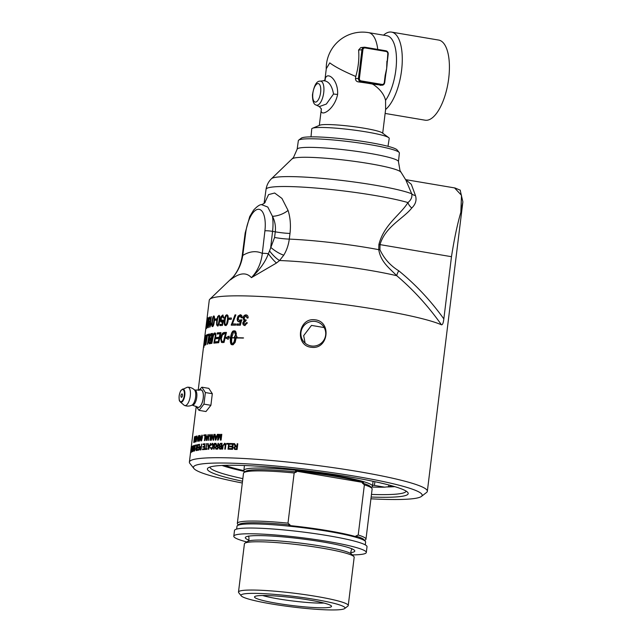 <?xml version="1.0" encoding="UTF-8"?>
<svg xmlns="http://www.w3.org/2000/svg" width="642" height="642" viewBox="0 0 642 642"><rect width="100%" height="100%" fill="white"/><g stroke="black" fill="none" stroke-linecap="round" stroke-linejoin="round"><path stroke-width="0.96" d="M215.158 336.761L215.359 335.108L214.629 334.073C214.019 333.96 213.457 335.204 212.959 337.788L211.852 343.374A119.869 12.222 -173 0 0 211.362 343.438L212.534 337.491C213.048 334.634 213.778 333.126 214.741 332.965L215.576 333.342L215.897 335.718L214.396 343.061A119.869 12.222 -173 0 0 214.38 343.061A119.869 12.222 -173 0 0 213.842 343.125L215.158 336.761M421.417 496.435L426.561 492.462A119.869 12.222 -173 0 0 427.339 491.291A119.869 12.222 -173 0 0 334.49 467.841A119.869 12.222 -173 0 0 200.224 458.412A119.869 12.222 -173 0 0 189.39 462.071A119.869 12.222 -173 0 0 189.863 463.396L193.892 468.499A115.223 11.749 7 0 1 309.235 469.607A115.223 11.749 7 0 1 421.417 496.435A115.223 11.749 7 0 1 411.755 498.834A115.223 11.749 7 0 1 370.932 498.81M455.13 264.961L458.725 235.646M206.917 319.331L209.26 300.223A119.869 12.222 7 0 1 209.798 299.268A119.869 12.222 7 0 1 220.094 296.556A119.869 12.222 7 0 1 335.252 303.385A119.869 12.222 7 0 1 441.471 324.804C442.563 324.972 443.349 323.006 443.839 318.897L451.478 256.696C454.199 239.169 457.321 224.363 460.844 212.285L462.874 201.885L460.162 190.096M219.187 315.391L219.749 316.313L219.708 320.51C219.259 324.058 218.529 325.879 217.518 325.959L216.619 324.852L216.731 320.783L217.63 316.65L219.018 315.334M314.861 319.788C331.914 321.273 328.431 349.762 311.482 347.298C294.566 345.982 298.081 317.493 314.861 319.788M222.116 322.236C221.161 322.164 220.776 321.072 220.968 318.962L221.659 316.482L223.143 315.134L222.638 315.045L224.002 317.862L223.288 318.007L222.517 316.089L221.121 318.713L221.923 321.008L223.007 319.933L223.609 320.061L222.429 325.438A119.869 12.222 -173 0 0 219.861 325.598L220.013 324.379A119.869 12.222 7 0 1 222.052 324.25L222.686 321.433L221.61 322.148C220.655 322.075 220.27 320.984 220.455 318.873L221.153 316.394L222.902 315.062M223.785 318.095L223.143 316.193L222.517 316.089M222.116 321.04L223.504 320.029M225.583 325.478C224.355 325.598 223.954 323.849 224.395 320.23C224.812 316.699 225.647 314.901 226.891 314.853L228.103 315.88L228.175 320.101C227.725 323.656 226.867 325.446 225.583 325.478L225.342 325.462M226.064 325.574C224.836 325.687 224.443 323.937 224.877 320.326C225.302 316.787 226.136 314.989 227.372 314.941L227.148 314.869M232.404 323.945A119.869 12.222 7 0 1 235.718 323.945L235.566 325.173A119.869 12.222 -173 0 0 231.216 325.189L235.004 314.893A119.869 12.222 7 0 1 235.863 314.893L232.404 323.945L232.845 324.041A119.292 12.166 7 0 1 235.702 324.033M245.116 325.598C243.727 325.39 243.093 324.475 243.214 322.838L244.514 320.751L243.414 318.159C243.767 316.169 244.754 315.102 246.384 314.965L245.998 314.877C247.435 315.029 248.141 316.033 248.133 317.886L247.138 318.023L245.862 315.928L244.008 318.063L245.268 320.125L245.958 320.005L245.717 321.12L243.775 322.798L244.835 324.459L246.48 322.613L247.419 322.878L244.722 325.502C243.334 325.301 242.7 324.379 242.812 322.749L244.12 320.663L243.021 318.063C243.366 316.073 244.361 315.013 245.998 314.877L246.448 314.933M246.287 316.024L245.862 315.928M245.204 320.125L246.335 320.093M244.803 324.459L246.857 322.709M244.722 325.502L244.321 325.454M203.875 434.971A119.869 12.222 7 0 1 205.472 434.827L204.774 440.556A119.869 12.222 -173 0 0 204.421 440.589L205.047 435.533A119.869 12.222 -173 0 0 203.787 435.645L203.875 434.971L204.389 435.059A119.292 12.166 7 0 1 205.456 434.963M207.936 434.658A119.869 12.222 7 0 1 208.345 434.634L206.547 440.436A119.869 12.222 -173 0 0 206.146 440.46L205.737 434.811A119.869 12.222 7 0 1 206.146 434.778L206.243 436.488A119.869 12.222 7 0 1 207.414 436.416L208.313 434.722M213.882 434.409A119.869 12.222 7 0 1 214.3 434.401L213.593 440.131A119.869 12.222 -173 0 0 213.144 440.147L211.988 435.693L211.435 440.195A119.869 12.222 -173 0 0 211.033 440.211L211.74 434.482A119.869 12.222 7 0 1 212.173 434.465L213.329 438.911L213.882 434.409L214.292 434.49M217.397 434.345A119.869 12.222 7 0 1 217.903 434.345L215.84 440.091A119.869 12.222 -173 0 0 215.343 440.099L214.653 434.393A119.869 12.222 7 0 1 215.158 434.385L215.343 436.111A119.869 12.222 7 0 1 216.803 436.087L217.397 434.345L217.855 434.441A119.292 12.166 7 0 1 217.863 434.441M206.371 443.71A119.869 12.222 7 0 1 206.748 443.686L206.122 448.734A119.869 12.222 7 0 1 207.077 448.686L206.997 449.36A119.869 12.222 -173 0 0 204.742 449.496L204.83 448.822A119.869 12.222 7 0 1 205.745 448.758L206.732 443.774M210.199 443.518A119.869 12.222 7 0 1 210.64 443.502L208.738 449.28A119.869 12.222 -173 0 0 208.305 449.296L207.783 443.622A119.869 12.222 7 0 1 208.233 443.598L208.369 445.315A119.869 12.222 7 0 1 209.645 445.259L210.608 443.59M214.372 443.397A119.869 12.222 7 0 1 214.829 443.389L214.123 449.119A119.869 12.222 -173 0 0 213.666 449.127L214.372 443.397L214.813 443.486M216.185 449.095L215.11 447.546L216.298 445.973L215.343 443.381A119.869 12.222 7 0 1 215.921 443.373L217.14 445.901A119.869 12.222 7 0 1 217.694 445.901L218.007 443.357A119.869 12.222 7 0 1 218.497 443.349L217.79 449.079A119.869 12.222 -173 0 0 216.185 449.095L215.776 449.063M216.876 445.877L217.59 445.997A119.292 12.166 7 0 1 218.144 445.989L218.457 443.445A119.292 12.166 7 0 1 218.481 443.445M222.613 449.103L223.007 445.877L224.852 443.381L224.443 443.285C225.551 443.277 225.984 444.12 225.727 445.829L225.318 449.143A119.869 12.222 -173 0 0 224.78 449.135L225.19 445.829L224.403 443.975L223.103 445.797L222.702 449.103A119.869 12.222 -173 0 0 222.18 449.095L222.581 445.789L224.812 443.333M225.206 449.143L225.599 445.917L225.021 444.087L224.403 443.975M230.029 443.502A119.869 12.222 7 0 1 233.271 443.598L232.565 449.336A119.869 12.222 -173 0 0 229.427 449.239L229.507 448.557A119.869 12.222 7 0 1 232.067 448.638L232.276 446.88A119.869 12.222 -173 0 0 229.884 446.808L229.964 446.134A119.869 12.222 7 0 1 232.364 446.206L232.605 444.256A119.869 12.222 -173 0 0 229.948 444.176L230.422 443.59A119.292 12.166 7 0 1 233.255 443.678M235.084 449.424L233.688 447.803L235.132 446.286L233.84 443.622A119.869 12.222 7 0 1 234.571 443.646L236.184 446.27A119.869 12.222 7 0 1 236.882 446.294L237.195 443.75A119.869 12.222 7 0 1 237.797 443.774L237.099 449.504A119.869 12.222 -173 0 0 235.084 449.424L234.499 449.352M235.895 446.238L236.545 446.359A119.292 12.166 7 0 1 237.235 446.383L237.548 443.839A119.292 12.166 7 0 1 237.789 443.847M230.334 339.016L230.43 337.941A119.869 12.222 -173 0 0 228.287 337.965L227.87 339.177L225.462 337.909L228.889 336.207L228.367 337.732A119.869 12.222 7 0 1 230.454 337.708L231.714 332.877L233.536 330.879A119.869 12.222 7 0 1 234.803 330.879L235.799 331.697L236.376 333.944A119.869 12.222 -173 0 0 235.068 333.936L234.507 331.689L234.121 331.16L233.744 331.537L231.69 337.7A119.869 12.222 7 0 1 234.908 337.708L234.884 337.941A119.869 12.222 -173 0 0 231.658 337.933L231.618 342.034L232.484 344.473L234.202 341.448L235.084 336.922A119.869 12.222 -173 0 0 234.434 336.914L235.758 334.434L237.067 336.938A119.869 12.222 -173 0 0 236.4 336.93L235.157 342.403L233.102 344.762A119.869 12.222 -173 0 0 231.826 344.754L230.494 342.764L230.334 339.016L230.775 339.104L230.735 340.148L230.285 340.059M226.024 338.005L225.462 337.909M243.19 337.861L243.157 338.093A119.869 12.222 -173 0 0 236.4 337.957L236.433 337.724A119.869 12.222 7 0 1 243.19 337.861M226.674 443.421A119.869 12.222 7 0 1 229.282 443.486L228.576 449.215A119.869 12.222 -173 0 0 228.022 449.199L228.64 444.144A119.869 12.222 -173 0 0 226.594 444.103L227.083 443.518A119.292 12.166 7 0 1 229.274 443.566M219.901 449.079L218.834 447.61L219.508 446.399L218.97 445.01L220.583 443.349A119.869 12.222 7 0 1 222.044 443.357L221.338 449.087A119.869 12.222 -173 0 0 219.901 449.079L219.572 449.055M211.419 444.441L212.63 443.445L212.157 443.349C213.176 443.462 213.577 444.449 213.353 446.318L211.427 449.28L210.351 447.651L210.793 447.458L211.515 448.63L212.895 446.334L212.117 443.999L210.592 445.315L212.43 443.373M211.724 448.67L212.823 448.172M213.393 445.179L212.117 443.999M203.121 443.951A119.869 12.222 7 0 1 205.071 443.791L204.365 449.528A119.869 12.222 -173 0 0 202.471 449.681L202.559 449.007A119.869 12.222 7 0 1 204.092 448.878L204.308 447.121A119.869 12.222 -173 0 0 202.864 447.241L202.952 446.567A119.869 12.222 7 0 1 204.389 446.447L204.629 444.497A119.869 12.222 -173 0 0 203.032 444.633L203.121 443.951L203.634 444.047A119.292 12.166 7 0 1 205.055 443.927M221.321 434.329A119.869 12.222 7 0 1 221.803 434.329L221.097 440.067A119.869 12.222 -173 0 0 220.35 440.059L219.885 435.156L218.208 440.067A119.869 12.222 -173 0 0 217.566 440.067L218.272 434.337A119.869 12.222 7 0 1 218.729 434.337L218.144 439.136L219.797 434.329A119.869 12.222 7 0 1 220.238 434.329L220.72 439.208L221.321 434.329L221.755 434.425A119.292 12.166 7 0 1 221.795 434.425M209.3 435.332L210.303 434.554L209.838 434.465L210.737 436.929L210.335 440.235A119.869 12.222 -173 0 0 209.926 440.252L210.327 436.945L209.79 435.148L208.754 437.017L208.353 440.324A119.869 12.222 -173 0 0 207.96 440.348L208.369 437.033L210.078 434.474M210.809 435.613L209.79 435.148M239.466 321.931C238.118 321.778 237.516 320.647 237.668 318.536L238.527 316.081L240.14 314.749C241.52 314.861 242.186 315.848 242.154 317.694L241.183 317.79L240.02 315.8L238.182 318.328L239.426 320.711L240.878 319.716L241.713 319.893L240.341 325.229A119.869 12.222 -173 0 0 236.746 325.181L236.898 323.961A119.869 12.222 7 0 1 239.763 323.993L240.509 321.209L239.049 321.835C237.692 321.69 237.091 320.559 237.243 318.44L238.102 315.992L240.573 314.797M241.593 317.878L240.646 315.912L240.02 315.8M239.378 320.711L242.122 319.981M229.042 318.079A119.869 12.222 7 0 1 231.409 318.039L231.248 319.331A119.869 12.222 -173 0 0 228.881 319.371L229.042 318.079L229.507 318.175A119.292 12.166 7 0 1 231.393 318.135M224.403 332.46A119.869 12.222 7 0 1 226.449 332.395L224.026 342.467A119.869 12.222 -173 0 0 222.349 342.523L221.482 342.403L220.615 338.527C221.209 335.18 222.156 333.222 223.48 332.652L224.885 332.556A119.292 12.166 7 0 1 226.425 332.508M222.349 342.523L221.482 342.403L221.972 342.491L221.113 338.623C221.699 335.268 222.654 333.31 223.97 332.749L224.885 332.556M217.293 332.877A119.869 12.222 7 0 1 220.968 332.62L218.689 342.708A119.869 12.222 -173 0 0 215.311 342.972L215.56 341.825A119.869 12.222 7 0 1 218.296 341.608L218.994 338.454A119.869 12.222 -173 0 0 216.282 338.663L216.523 337.515A119.869 12.222 7 0 1 219.251 337.315L220.037 333.8A119.869 12.222 -173 0 0 217.052 334.025L217.293 332.877L217.815 332.965A119.292 12.166 7 0 1 220.936 332.741M204.132 342.804A119.869 12.222 7 0 1 204.172 342.74L203.771 345.958A119.869 12.222 -173 0 0 203.739 346.022L204.036 343.021A119.869 12.222 7 0 1 204.068 342.94L203.963 344.144A119.869 12.222 7 0 1 203.971 344.128L204.164 342.812M204.02 343.43L203.995 344.144M203.803 344.738L204.196 342.058L203.803 344.738M204.076 344.208L203.514 347.539L204.076 344.208M207.27 334.642A119.869 12.222 7 0 1 207.551 334.546L205.889 344.738A119.869 12.222 -173 0 0 205.633 344.842L207.535 334.683M211.387 339.369L210.953 339.305A119.869 12.222 -173 0 0 210.255 339.425L209.156 341.432L209.621 342.619A119.869 12.222 7 0 1 210.343 342.491L210.953 339.305M210.769 342.555L210.343 342.491M210.175 342.708L209.38 342.635L210.175 342.708A119.292 12.166 7 0 1 210.761 342.595M212.285 334.715L211.844 334.642A119.869 12.222 -173 0 0 211.049 334.779L209.798 337.002L210.303 338.302A119.869 12.222 7 0 1 211.178 338.149L211.844 334.642M211.603 338.214L211.178 338.149M210.849 338.39L210.078 338.318L210.849 338.39A119.292 12.166 7 0 1 211.603 338.254M210.432 335.1L211.411 333.792A119.292 12.166 7 0 1 212.502 333.599M209.886 339.578L209.894 338.222M210.175 339.137L209.621 339.048L209.396 337.098L210.865 333.704A119.869 12.222 7 0 1 212.542 333.423L210.576 343.566A119.869 12.222 -173 0 0 209.525 343.751L209.268 342.587M209.252 343.783L208.778 341.584L209.621 339.048M217.566 334.113L217.815 332.965M216.795 338.751L217.044 337.604A119.292 12.166 7 0 1 219.757 337.403L220.543 333.896L220.037 333.8M215.832 343.061L216.073 341.913A119.292 12.166 7 0 1 218.802 341.696L219.5 338.551L218.994 338.454M219.757 337.403L219.251 337.315M217.044 337.604L216.523 337.515M218.802 341.696L218.296 341.608M216.073 341.913L215.56 341.825M221.779 341.255L223.055 341.472A119.292 12.166 7 0 1 224.026 341.432L225.888 333.655L225.406 333.559A119.869 12.222 -173 0 0 224.515 333.591L222.349 335.044L221.313 338.551L221.779 341.255L222.573 341.383A119.869 12.222 7 0 1 223.544 341.343L225.406 333.559M224.026 341.432L223.544 341.343M222.83 342.611L221.972 342.491M223.97 332.749L223.48 332.652M206.178 328.046L206.435 324.772L206.018 328.038L206.596 328.118M207.125 323.801L206.547 323.728L207.077 319.499L206.708 323.737M207.671 319.564L207.077 319.499M206.612 324.443L205.881 329.097M205.905 329.073L206.403 324.419M207.157 326.417L207.912 318.761L207.125 323.207L206.868 327.284L207.342 326.441M206.732 328.343L208.04 317.71L207.904 322.733L206.684 328.359M208.827 321.883L208.241 326.626L208.995 323.961L208.827 321.883L209.444 321.955M209.42 321.955L208.923 321.899M209.509 318.087L209.79 317.373M208.417 327.38L208.353 326.65M208.939 322.38L209.597 320.815M208.554 322.324L209.035 320.735L209.292 323.905L208.144 327.669C207.687 327.95 207.663 326.369 208.08 322.918C208.538 319.122 209.011 317.164 209.485 317.028L209.565 317.02M209.637 317.052L209.806 319.395L209.348 318.079L208.377 322.3M209.958 318.151L209.348 318.079M215.383 320.238L215.519 319.106A119.292 12.166 7 0 1 216.49 318.986M214.982 319.026A119.869 12.222 7 0 1 216.506 318.833L216.354 320.117A119.869 12.222 -173 0 0 214.829 320.31L214.982 319.026L215.519 319.106M218.015 324.964L218.89 324.194L219.612 320.647C219.949 317.517 219.813 316.121 219.219 316.466L218.858 316.41M218.368 324.106L219.099 320.559C219.436 317.429 219.299 316.033 218.697 316.378C218.184 316.145 217.71 317.589 217.285 320.727C216.94 323.857 217.06 325.253 217.654 324.908L218.89 324.194M218.697 316.378L219.219 316.466M218.039 326.048C217.076 326.216 216.819 324.491 217.261 320.872L217.421 319.708M217.935 317.349L219.259 315.431M229.363 319.355L229.507 318.175M237.187 325.189L237.323 324.058A119.292 12.166 7 0 1 240.18 324.09L240.919 321.297L240.509 321.209M240.18 324.09L239.763 323.993M237.323 324.058L236.898 323.961M241.288 319.812L240.878 319.716M195.617 437.202L196.043 436.399M194.991 442.001L195.04 441.6A119.292 12.166 7 0 1 195.12 441.576M195.409 439.81L194.959 440.227L194.791 438.502L195.537 436.311M195.593 436.327L195.722 437.78L195.409 436.889L194.959 438.382L195.08 439.593L195.545 439L195.048 441.985A119.869 12.222 -173 0 0 194.39 442.194L194.478 441.519A119.869 12.222 7 0 1 194.999 441.351L195.256 439.794M195.04 441.6L194.478 441.519M197.535 438.245L197.6 437.74A119.292 12.166 7 0 1 197.664 437.724M197.046 437.659A119.869 12.222 7 0 1 197.696 437.523L197.608 438.229A119.869 12.222 -173 0 0 196.958 438.366L197.046 437.659L197.6 437.74M198.37 440.364L198.635 436.127L197.985 438.542L198.065 440.821L198.603 440.404M199.213 436.215L198.635 436.127M197.985 441.399C197.592 441.519 197.511 440.581 197.752 438.59L198.707 435.557L199.068 436.07L197.921 441.407M198.843 435.573L199.068 436.07M200.497 437.346A119.869 12.222 -173 0 0 199.839 437.443L199.526 440.027L200.729 437.379M199.879 437.435L199.943 436.961A119.292 12.166 7 0 1 200.208 436.913L200.216 436.841M200.079 435.501L199.839 435.461A119.869 12.222 7 0 1 200.087 435.42L199.919 436.793L200.456 436.881A119.292 12.166 7 0 1 200.818 436.825M200.208 436.913L199.67 436.833L199.839 435.461M199.943 436.961L199.397 436.873A119.869 12.222 7 0 1 199.67 436.833M199.831 437.515L199.59 437.475A119.869 12.222 -173 0 0 199.317 437.523L199.397 436.873M199.919 436.793A119.869 12.222 7 0 1 200.834 436.664L199.341 441.158A119.869 12.222 -173 0 0 199.132 441.19L199.59 437.475M201.644 439.898L201.861 435.653L201.123 438.061L201.283 440.348L201.925 439.947M202.407 435.741L201.941 435.669L202.254 435.252M202.431 435.749L201.861 435.653M201.428 440.837L201.291 440.356M201.211 440.934C200.721 441.03 200.601 440.083 200.842 438.093L201.925 435.083L202.382 435.613L202.326 437.916L201.123 440.926M202.102 435.107L202.382 435.613M220.72 439.208L221.161 439.305L221.755 434.425M219.981 435.172L220.238 434.425A119.292 12.166 7 0 1 220.246 434.425L219.797 434.329M218.031 440.067L218.505 439.208M220.784 440.155L220.326 435.252L219.885 435.156M218.721 434.433L218.272 434.337M191.204 447.474A119.869 12.222 7 0 1 191.236 447.402L190.53 453.132A119.869 12.222 -173 0 0 190.505 453.204L191.228 447.482M191.637 449.873L191.557 449.857A119.869 12.222 -173 0 0 191.42 449.97L191.22 451.695A119.869 12.222 7 0 1 191.348 451.591L191.557 449.857M191.18 450.941L191.412 451.719M191.966 447.225L191.886 447.209A119.869 12.222 -173 0 0 191.725 447.338L191.493 449.304A119.869 12.222 7 0 1 191.645 449.183L191.886 447.209M191.645 449.849L191.806 446.663A119.869 12.222 7 0 1 192.062 446.471L191.356 452.201A119.869 12.222 -173 0 0 191.107 452.393L191.067 452.409M191.107 452.393L191.324 449.809M193.627 446.326L193.667 445.973A119.292 12.166 7 0 1 193.916 445.869M193.362 448.935L193.411 448.573A119.292 12.166 7 0 1 193.595 448.493M193.025 451.374L193.073 451.021A119.292 12.166 7 0 1 193.298 450.925M193.098 445.893A119.869 12.222 7 0 1 193.956 445.564L193.25 451.294A119.869 12.222 -173 0 0 192.423 451.615L192.504 450.941A119.869 12.222 7 0 1 193.17 450.676L193.386 448.927A119.869 12.222 -173 0 0 192.76 449.167L192.841 448.493A119.869 12.222 7 0 1 193.467 448.244L193.707 446.294A119.869 12.222 -173 0 0 193.017 446.575L193.098 445.893L193.667 445.973M193.411 448.573L192.841 448.493M193.073 451.021L192.504 450.941M195.264 445.901L195.072 445.877A119.869 12.222 -173 0 0 194.767 445.965L194.012 448.333L194.229 450.339A119.869 12.222 7 0 1 194.534 450.251L195.072 445.877M194.004 450.291L194.711 450.411M194.935 445.917L195.328 445.396M194.462 451.085L194.277 450.379M194.823 445.291A119.869 12.222 7 0 1 195.353 445.147L194.654 450.877A119.869 12.222 -173 0 0 194.149 451.013L193.836 448.381L194.823 445.291L195.328 445.363M194.317 450.74L193.756 450.652M197.335 447.923L197.094 447.891A119.869 12.222 -173 0 0 196.58 447.988L196.291 449.898A119.869 12.222 7 0 1 196.861 449.785L197.094 447.891M196.685 449.954L196.837 449.978A119.292 12.166 7 0 1 197.086 449.93M197.311 447.37L196.821 447.297M196.653 447.972L196.917 447.257M196.765 450.612L196.348 449.175M197.728 444.721L197.487 444.689A119.869 12.222 7 0 1 197.736 444.641L197.03 450.371A119.869 12.222 -173 0 0 196.219 450.523L196.043 450.532M197.415 447.273L197.487 444.689M196.46 444.994L196.171 444.954A119.869 12.222 7 0 1 196.452 444.89L196.893 447.289A119.869 12.222 7 0 1 197.174 447.233M196.709 447.225L196.171 444.954M197.022 447.514L196.372 447.169M196.219 450.523L195.794 449.087L196.468 447.426M203.57 444.585L203.634 444.047M203.402 447.193L203.466 446.655A119.292 12.166 7 0 1 204.734 446.551M203.008 449.633L203.073 449.095A119.292 12.166 7 0 1 204.437 448.975M203.466 446.655L202.952 446.567M203.073 449.095L202.559 449.007M211.9 449.376L210.351 447.651M211.009 445.396L210.592 445.315M219.997 448.405L220.583 448.501A119.292 12.166 7 0 1 221.338 448.501L221.554 446.776L221.121 446.68A119.869 12.222 -173 0 0 220.294 446.68L219.331 447.522L220.15 448.405A119.869 12.222 7 0 1 220.912 448.413L221.121 446.68M221.338 448.501L220.912 448.413M220.166 448.461L220.583 448.501M220.222 445.997L220.76 446.094A119.292 12.166 7 0 1 221.634 446.094L221.875 444.128L221.45 444.031A119.869 12.222 -173 0 0 220.495 444.031L219.484 445.01L220.326 445.997A119.869 12.222 7 0 1 221.209 446.005L221.45 444.031M221.634 446.094L221.209 446.005M220.334 449.175L219.275 447.707L219.949 446.487L219.412 445.099L221.017 443.445A119.292 12.166 7 0 1 222.036 443.445M219.949 446.487L219.508 446.399M227.011 444.112L227.083 443.518M228.424 449.207L228.64 444.144M236.818 338.045L243.575 337.949M236.85 337.812L236.433 337.724M236.184 334.522L234.86 337.01M234.956 338.101L235.389 338.19L235.084 336.922M235.389 338.19L235.197 339.361L234.763 339.265M235.197 339.361L234.94 340.485L234.515 340.396M234.94 340.485L234.635 341.544L234.202 341.448M234.635 341.544L233.848 342.395M234.282 342.491L233.463 343.213M233.897 343.301L233.054 343.871M233.487 343.968L232.645 344.361M233.078 344.449L232.484 344.473M235.341 337.804L231.69 337.7M235.237 330.975L233.166 330.959M233.969 330.967L233.536 330.879M233.608 331.055L232.797 331.216M233.239 331.304L232.428 331.617M232.869 331.713L232.059 332.179M232.5 332.267L231.714 332.877M232.155 332.965L231.385 333.688M231.834 333.776L231.088 334.602M231.537 334.691L231.28 335.686L230.831 335.589M231.28 335.686L231.072 336.729L230.622 336.633M231.072 336.729L230.903 337.796L230.454 337.708M234.651 331.336L235.181 332.395L234.747 332.299M234.94 331.786L234.507 331.689M235.181 332.395L235.365 333.15L234.94 333.054M235.365 333.15L235.494 334.033M230.735 340.148L231.618 344.513L231.176 344.425M231.345 344.104L230.903 344.016M230.775 339.104L230.879 338.029L230.43 337.941M230.743 341.135L230.301 341.046M230.815 342.05L230.374 341.953M230.943 342.86L230.494 342.764M231.12 343.55L230.679 343.462M230.903 337.796L228.367 337.732M229.346 336.304L225.936 337.997L228.327 339.273M235.044 448.782L235.494 448.878A119.292 12.166 7 0 1 236.922 448.935L236.802 446.952A119.869 12.222 -173 0 0 235.51 446.896L234.29 447.819L235.132 448.79A119.869 12.222 7 0 1 236.569 448.846L236.802 446.952M235.445 449.512L234.049 447.891L235.494 446.375L234.21 443.71A119.292 12.166 7 0 1 234.603 443.726M230.35 444.192L230.422 443.59M230.277 446.824L230.35 446.222A119.292 12.166 7 0 1 232.741 446.294L232.605 444.256M229.82 449.248L229.9 448.654A119.292 12.166 7 0 1 232.436 448.726L232.276 446.88M216.338 448.477L216.691 448.549A119.292 12.166 7 0 1 217.831 448.541L218.063 446.647L217.614 446.559A119.869 12.222 -173 0 0 216.587 446.559L215.592 447.538L216.242 448.461A119.869 12.222 7 0 1 217.381 448.453L217.614 446.559M217.831 448.541L217.381 448.453M216.635 449.183L215.568 447.634L216.755 446.062L215.8 443.47A119.292 12.166 7 0 1 215.945 443.47M218.457 443.445L218.007 443.357M218.144 445.989L217.694 445.901M215.8 443.47L215.343 443.381M216.506 445.781L216.049 445.692M216.755 446.062L216.298 445.973M209.83 445.957L209.452 445.885A119.869 12.222 -173 0 0 208.417 445.925L208.602 448.686L209.452 445.885M208.369 445.315L208.859 445.412A119.292 12.166 7 0 1 210.022 445.355L209.645 445.259M208.77 449.175L208.73 448.71M208.473 445.925L208.425 445.331M208.241 443.71L207.783 443.622M205.263 449.464L205.336 448.91A119.292 12.166 7 0 1 206.251 448.854L206.259 448.766M206.122 448.734L206.628 448.83A119.292 12.166 7 0 1 207.061 448.806M206.251 448.854L205.745 448.758M205.336 448.91L204.83 448.822M201.347 447.185L201.042 447.129A119.869 12.222 -173 0 0 200.448 447.201L199.782 448.309L200.2 449.248A119.869 12.222 7 0 1 200.794 449.183L201.042 447.129M199.927 449.231L200.729 449.336A119.292 12.166 7 0 1 201.082 449.296M200.336 447.225L201.058 446.615A119.292 12.166 7 0 1 201.419 446.567M200.336 449.994L200.015 448.461M201.411 444.128A119.869 12.222 7 0 1 201.724 444.095L201.018 449.825A119.869 12.222 -173 0 0 200.143 449.922L199.485 448.373L200.529 446.527A119.869 12.222 7 0 1 201.123 446.455L201.716 444.176M198.571 445.171L198.635 444.665A119.292 12.166 7 0 1 199.59 444.513M198.37 447.771L198.426 447.273A119.292 12.166 7 0 1 199.269 447.145M197.993 450.219L198.057 449.713A119.292 12.166 7 0 1 198.972 449.569M198.089 444.585A119.869 12.222 7 0 1 199.614 444.352L198.908 450.082A119.869 12.222 -173 0 0 197.431 450.307L197.511 449.625A119.869 12.222 7 0 1 198.715 449.44L198.924 447.691A119.869 12.222 -173 0 0 197.8 447.867L197.888 447.185A119.869 12.222 7 0 1 199.012 447.017L199.253 445.067A119.869 12.222 -173 0 0 198.009 445.259L198.089 444.585L198.635 444.665M198.426 447.273L197.888 447.185M198.057 449.713L197.511 449.625M192.664 446.086L192.207 451.711A119.869 12.222 -173 0 0 192.078 451.775L192.48 446.752L191.621 452.024A119.869 12.222 -173 0 0 191.517 452.088L192.616 446.062M193.082 446.824L192.48 446.752M191.284 447.297A119.869 12.222 7 0 1 191.509 446.952L190.81 452.69A119.869 12.222 -173 0 0 190.754 452.754L191.372 447.707A119.869 12.222 -173 0 0 191.196 447.98L191.468 447.322M191.155 447.683A119.869 12.222 7 0 1 191.172 447.61L190.465 453.34A119.869 12.222 -173 0 0 190.449 453.421L191.155 447.683M190.61 452.185L196.195 406.611M190.762 450.861L190.682 451.519M217.02 436.793L216.587 436.704A119.869 12.222 -173 0 0 215.407 436.721L215.672 439.489L216.587 436.704M216.41 438.478L215.993 438.39M217.654 435.027L217.855 434.441M215.343 436.111L215.808 436.199A119.292 12.166 7 0 1 217.237 436.175L216.803 436.087M215.6 438.518L215.118 434.482A119.292 12.166 7 0 1 215.174 434.482M215.792 440.091L215.72 439.497M215.118 434.482L214.653 434.393M212.077 435.717L212.213 434.634M213.617 440.235L212.47 435.79L211.988 435.693M213.738 438.992L213.329 438.911M212.197 434.562L211.74 434.482M207.575 437.098L207.23 437.033A119.869 12.222 -173 0 0 206.283 437.098L206.427 439.842L207.23 437.033M206.243 436.488L206.756 436.576A119.292 12.166 7 0 1 207.759 436.512M206.403 437.09L206.363 436.512M206.154 434.883L205.737 434.811M204.325 435.597L204.389 435.059M196.669 436.881L197.15 436.087M196.035 441.72L196.091 441.279A119.292 12.166 7 0 1 196.283 441.231M196.58 439.513L196.067 439.914L195.834 438.181L196.669 435.998M196.733 436.022L196.909 437.475L196.524 436.576L196.035 438.061L196.195 439.28L196.725 438.695L196.203 441.68A119.869 12.222 -173 0 0 195.449 441.873L195.529 441.198A119.869 12.222 7 0 1 196.131 441.038L196.412 439.481M196.091 441.279L195.529 441.198M197.118 436.656L196.524 436.576M194.085 441.447L194.454 437.226L194.221 441.471M193.804 442.498L194.526 436.656L193.764 442.507M194.598 436.664L194.711 437.138M247.523 318.111L246.247 316.024M231.682 325.181L235.445 314.981A119.292 12.166 7 0 1 235.855 314.981M235.445 314.981L235.004 314.893M231.794 324.29L231.337 324.194M225.976 324.475L227.083 323.745L227.886 320.214C228.207 317.084 227.998 315.671 227.244 315.992L226.987 315.936M226.61 323.656L227.412 320.125C227.733 316.988 227.517 315.583 226.762 315.896C226.096 315.631 225.543 317.068 225.101 320.206C224.764 323.335 224.973 324.74 225.727 324.427L227.083 323.745M226.762 315.896L227.244 315.992M220.383 325.558L220.519 324.467A119.292 12.166 7 0 1 222.549 324.338L223.183 321.53L222.686 321.433M222.549 324.338L222.052 324.25M220.519 324.467L220.013 324.379M213.216 324.708L213.874 321.161C214.219 318.023 214.155 316.642 213.682 317.012C213.296 316.795 212.895 318.255 212.478 321.393C212.117 324.523 212.173 325.903 212.638 325.534L213.658 324.78M214.556 317.501L213.802 317.028M214.284 317.092L213.682 317.012M213.064 325.606L213.754 324.796M213.513 317.108L214.195 316.105M212.679 326.537L212.382 325.342M212.502 326.593C211.764 326.794 211.619 325.093 212.061 321.473C212.486 317.934 213.064 316.097 213.81 315.96L214.5 316.899L214.348 321.088C213.898 324.635 213.288 326.473 212.502 326.593L212.374 326.593M210.448 325.462L210.528 324.828M211.274 316.787L210.953 316.739A119.869 12.222 7 0 1 211.29 316.65L210.287 324.796L211.194 323.087L211.041 324.322L209.886 327.139A119.869 12.222 -173 0 0 209.669 327.195L210.953 316.739M210.728 324.86L210.287 324.796M206.933 319.243L206.804 320.302M205.753 328.824L205.625 329.876M198.201 390.288L205.665 329.515M205.761 328.72L205.841 328.046M206.74 320.775L207.382 320.358M213.73 334.972L215.263 333.054L214.741 332.965L215.576 333.342M214.364 343.213L215.856 335.846L215.311 334.161L214.629 334.073M215.648 336.994L215.126 336.906M208.257 335.67L208.449 334.514A119.292 12.166 7 0 1 209.509 334.209M207.888 334.434A119.869 12.222 7 0 1 209.549 333.976L207.743 344.152A119.869 12.222 -173 0 0 207.398 344.24L208.979 335.22A119.869 12.222 -173 0 0 207.695 335.589L207.888 334.434L208.449 334.514M206.58 334.931A119.869 12.222 7 0 1 206.812 334.827L205.215 345.027A119.869 12.222 -173 0 0 204.983 345.147L205.544 336.93L204.292 345.589A119.869 12.222 -173 0 0 204.156 345.709L205.617 335.493A119.869 12.222 7 0 1 205.785 335.373L205.231 343.759L206.796 334.963M305.119 343.117L303.666 335.63L311.49 325.406L324.162 327.556M311.009 136.866L311.739 128.906A39.034 3.98 7 0 1 312.437 128.272A39.034 3.98 7 0 1 350.965 129.7A39.034 3.98 7 0 1 388.699 137.637A39.034 3.98 7 0 1 389.229 138.423L388.001 146.32M320.117 81.149C316.594 80.932 314.042 85.498 312.453 94.856C312.526 101.139 313.745 104.526 316.089 105.007A12.19 4.919 -80.4 0 0 323.52 94.037A12.19 4.919 -80.4 0 0 320.157 81.141A12.19 4.919 -80.4 0 0 320.117 81.149L323.624 80.731C328.64 81.02 331.938 85.45 333.535 94.013L326.353 104.044L319.331 106.596M321.393 108.883C318.994 118.248 334.37 110.576 337.612 94.422C338.535 78.894 325.992 70.13 325.045 80.065M312.437 128.272L319.868 125.198A31.923 3.258 7 0 1 351.375 126.37A31.923 3.258 7 0 1 382.231 132.854L388.699 137.637M384.638 82.69L385.577 75.531L385.16 75.411L384.269 82.609A2.175 1.982 -95.9 0 1 382.046 84.423L381.653 85.169A2.905 2.64 84.1 0 0 382.311 85.193L373.564 84.23A31.827 3.242 -173 0 0 372.248 84.006L373.443 84.592C380.072 89.158 384.117 94.406 385.569 100.345L385.609 109.501L382.704 133.199M372.248 84.006A31.923 3.258 -173 0 0 358.3 81.887C356.47 81.526 355.532 80.443 355.499 78.629L355.764 76.462A30.993 12.503 -80.4 0 0 358.581 50.02L360.804 47.588L364.279 47.227A2.905 2.64 84.1 0 0 361.96 49.667L358.445 78.324A2.905 2.64 84.1 0 0 360.708 81.63L381.653 85.169L380.112 85.33M324.876 80.202L326.297 68.678L329.771 62.876C334.907 66.744 343.574 71.278 355.764 76.462M385.569 100.345A36.281 14.638 -80.4 0 0 396.467 61.455A36.281 14.638 -80.4 0 0 386.877 35.727L368.548 32.63A36.281 36.281 0 0 0 326.232 69.192M382.046 84.423L361.101 80.884A2.175 1.982 -95.9 0 1 359.4 78.404L362.915 49.747A2.175 1.982 -95.9 0 1 365.146 47.933L386.091 51.472A2.175 1.982 -95.9 0 1 387.792 53.952L387.262 61.295A36.281 14.638 99.6 0 1 387.182 62.948A36.281 14.638 99.6 0 1 386.685 68.389A36.281 14.638 99.6 0 1 385.826 73.966A36.281 14.638 99.6 0 1 385.521 75.491M385.609 109.501A40.631 16.395 -80.4 0 0 402.02 65.99A40.631 16.395 -80.4 0 0 391.532 32.1A40.631 16.395 -80.4 0 0 383.707 35.005L383.523 35.166M385.128 113.441L425.124 120.198A40.631 16.395 -80.4 0 0 426.962 120.255A40.631 16.395 -80.4 0 0 448.413 80.619A40.631 16.395 -80.4 0 0 438.663 40.069L391.532 32.1M386.909 61.151L386.685 68.389L385.16 75.411M198.9 390.232L201.885 387.19L208.819 388.362L212.317 393.715L210.897 405.303L205.978 411.53L199.036 410.358L196.027 406.258M201.885 387.19L205.376 392.543L203.955 404.131L199.036 410.358M196.958 406.739A8.94 3.611 -80.4 0 0 198.458 407.445A8.94 3.611 -80.4 0 0 203.345 397.246A8.94 3.611 -80.4 0 0 199.774 390.103M212.317 393.715L205.376 392.543M203.955 404.131L210.897 405.303M180.306 401.972L184.053 405.166A9.293 3.748 -80.4 0 0 184.599 405.495A9.293 3.748 -80.4 0 0 190.128 397.029A9.293 3.748 -80.4 0 0 187.689 387.214A9.293 3.748 -80.4 0 0 187.552 387.222A9.293 3.748 -80.4 0 0 187.063 387.351L181.341 389.991C181.1 390.737 180.595 389.421 179.126 395.897C179.006 402.614 179.792 400.576 180.306 401.972A6.693 2.704 -80.4 0 0 184.607 396.523A6.693 2.704 -80.4 0 0 182.826 389.052A6.693 2.704 -80.4 0 0 182.472 389.132M181.525 397.334A1.741 0.706 -80.4 0 0 182.489 395.095A1.741 0.706 -80.4 0 0 181.566 394.156A2.905 2.905 0 0 0 181.092 396.933A1.741 0.706 -80.4 0 0 181.525 397.334M194.887 390.071L194.438 389.871A8.073 3.258 99.6 0 1 195.497 397.936A8.073 3.258 99.6 0 1 191.846 405.206L192.335 405.158A7.656 3.09 -80.4 0 0 196.629 398.128A7.656 3.09 -80.4 0 0 194.887 390.071L200.4 389.967A8.803 3.555 -80.4 0 1 203.049 399.212A8.803 3.555 -80.4 0 1 197.503 407.068L192.335 405.158M388.819 484.975L388.603 486.716C391.227 486.403 391.78 486.235 390.256 486.211M388.603 486.716L384.67 487.166A95.762 9.766 7 0 1 371.774 487.037M244.329 471.388A95.762 9.766 7 0 1 222.028 465.45M384.67 487.166L374.43 485.432A20.777 2.119 -173 0 0 372.609 485.135M243.864 470.634A91.268 9.309 7 0 1 224.957 465.33M311.795 346.03A12.479 12.342 -39.2 0 0 322.982 325.823A12.479 12.342 -39.2 0 0 305.504 324.138A12.479 12.342 -39.2 0 0 311.795 346.03M242.299 483.017A115.223 11.749 7 0 1 193.892 468.499M371.148 497.028A101.147 10.312 -173 0 0 407.798 492.478A101.147 10.312 -173 0 0 324.788 473.09A101.147 10.312 -173 0 0 216.547 465.851A101.147 10.312 -173 0 0 208.064 467.954A101.147 10.312 -173 0 0 242.524 481.235M398.465 161.656A51.039 5.208 7 0 0 348.437 150.276A51.039 5.208 7 0 0 297.15 149.217L298.353 140.622A50.887 5.192 7 0 1 298.699 140.133A50.887 5.192 7 0 1 349.497 141.681A50.887 5.192 7 0 1 399.163 152.467A50.887 5.192 7 0 1 399.372 153.029L398.465 161.656L400.006 170.579L405.856 180.041L411.699 193.78A8.707 6.484 159.3 0 0 415.462 195.561L411.305 184.294L405.64 179.64L454.969 187.978M399.163 152.467L397.109 149.915A48.527 4.951 -173 0 0 349.746 139.627A48.527 4.951 -173 0 0 301.307 138.15L298.699 140.133M406.153 491.13A98.828 10.079 7 0 1 397.238 494.043A98.828 10.079 7 0 1 371.469 494.428M242.845 478.635A98.828 10.079 7 0 1 209.982 467.039M386.612 486.949A98.828 10.079 -173 0 0 394.806 486.652M391.171 486.082A107.102 10.922 -173 0 0 392.832 486.074M297.15 149.217L293.49 157.499L271.518 178.685A73.14 7.463 7 0 1 334.169 179.567A73.14 7.463 7 0 1 411.699 193.78C412.405 197.006 411.153 199.935 407.943 202.567C400.472 214.845 383.956 224.451 378.884 244.57L378.756 249.674C380.746 262.096 389.606 268.308 396.748 275.715C413.215 289.638 428.126 306.001 441.471 324.804M232.966 277.151L230.518 279.832C239.362 272.746 246.327 272.023 251.423 277.657L276.493 263.003L279.575 260.524L283.764 255.163C286.637 250.444 288.475 245.092 289.285 239.105L289.999 233.439C290.93 225.037 290.288 217.365 288.065 210.424L281.942 198.418L274.648 193.009L268.589 194.598L264.608 203.008M265.17 202.342C264.504 203.257 263.284 204.02 261.511 204.629L267.786 207.053L272.457 216.298C274.92 221.041 275.859 226.217 275.282 231.818L274.567 237.484L269.536 250.926A14.509 3.98 -129.1 0 0 279.575 260.524A86.349 8.803 7 0 1 396.748 275.715A8.707 2.777 126.8 0 1 398.778 270.812C390.36 265.652 384.077 258.622 379.936 249.73L380.016 244.618C385.16 226.65 403.433 218.649 411.787 207.992C415.639 204.236 416.867 200.095 415.462 195.561M242.235 255.588A5.802 0.498 7.4 0 1 242.235 255.564A5.802 0.498 7.4 0 1 242.756 255.428C241.264 265.05 237.187 273.187 230.518 279.832L232.877 277.256M289.999 233.439A14.509 1.774 -172.9 0 1 275.282 231.818L272.569 231.361A29.026 11.716 -80.4 0 0 272.457 216.298A14.509 7.03 158.7 0 0 288.065 210.424M261.463 204.621C259.609 204.637 256.985 206.475 253.574 210.151L249.73 216.571L245.172 232.966A5.802 0.498 7.4 0 1 245.693 232.829A23.216 9.373 99.6 0 1 258.068 209.3A23.216 9.373 99.6 0 1 264.913 230.831A5.802 0.682 -173.4 0 1 272.569 231.361L270.723 247.347A14.509 4.438 -144.3 0 0 283.764 255.163M276.493 263.003A14.509 2.528 54.4 0 1 268.364 253.694C265.636 261.519 259.986 269.504 251.423 277.657C257.611 271.06 261.238 262.971 262.305 253.397C256.222 250.573 249.698 251.255 242.756 255.436L245.693 232.829M269.536 250.926L268.364 253.694A5.802 0.682 -173.4 0 0 262.305 253.397L264.913 230.831M264.063 203.458L266.053 189.302A77.016 7.856 7 0 1 322.517 188.644A77.016 7.856 7 0 1 407.943 202.567A8.707 6.235 -138.7 0 0 411.787 207.992M378.884 244.57A8.707 0.465 -179.2 0 0 380.016 244.618L451.478 256.696M274.567 237.484A14.509 1.774 -172.9 0 0 289.285 239.105A77.947 7.953 7 0 1 378.756 249.674A8.707 0.49 -178.9 0 0 379.936 249.73M454.552 187.905L461.494 195.32L460.844 212.285M248.823 540.115A55.148 5.626 7 0 1 245.324 537.627A55.148 5.626 7 0 1 300.737 538.758A55.148 5.626 7 0 1 354.793 551.061A55.148 5.626 7 0 1 350.789 552.634M352.314 554.913A66.752 6.805 -173 0 0 366.309 552.481L367.015 546.751A66.752 6.805 -173 0 0 301.588 531.857A66.752 6.805 -173 0 0 234.499 530.477L233.8 536.206A66.752 6.805 -173 0 0 246.793 541.952M366.309 552.481A66.752 6.805 -173 0 0 300.881 537.587A66.752 6.805 -173 0 0 233.8 536.206M271.325 603.913A52.387 5.345 7 0 1 241.223 595.848A52.387 5.345 7 0 1 293.667 596.354A52.387 5.345 7 0 1 344.674 608.552A52.387 5.345 7 0 1 271.325 603.913M344.674 608.552L347.892 606.072A55.292 5.642 -173 0 0 348.245 605.534A55.292 5.642 -173 0 0 316.257 596.41A55.292 5.642 -173 0 0 238.495 592.052A55.292 5.642 -173 0 0 238.712 592.662L241.223 595.848M258.02 595.744A38.793 3.956 -173 0 0 254.609 596.707A38.793 3.956 -173 0 0 292.535 605.583A38.793 3.956 -173 0 0 331.481 606.144A38.793 3.956 -173 0 0 300.36 598.641A38.793 3.956 -173 0 0 258.02 595.744M348.245 605.534L354.175 557.272A55.292 5.642 -173 0 0 353.846 556.534A55.292 5.642 -173 0 0 322.188 548.148A55.292 5.642 -173 0 0 244.915 543.164A55.292 5.642 -173 0 0 244.417 543.798L238.495 592.052M323.977 603.047A36.281 3.7 7 0 1 262.642 595.519M296.556 471.934L295.521 471.027A64.072 6.532 7 0 1 363.532 482.519L362.321 483.049L364.375 484.854L358.212 535.003L355.812 536.062L356.848 536.969A64.072 6.532 -173 0 0 288.836 525.477L290.048 524.947L287.993 523.142L294.156 472.985L296.556 471.934A63.341 6.46 -173 0 0 245.533 471.388L243.92 472.624A64.794 6.605 -173 0 0 243.503 473.258L237.339 523.407A64.794 6.605 7 0 1 287.993 523.142M363.532 482.519L295.521 471.027M290.048 524.947A63.341 6.46 -173 0 0 239.017 524.402L237.412 525.646A64.794 6.605 -173 0 0 236.994 526.271L236.649 529.088M365.274 544.881L365.619 542.065A64.794 6.605 -173 0 0 365.362 541.35A64.794 6.605 -173 0 0 328.126 531.375A64.794 6.605 -173 0 0 237.412 525.646M365.362 541.35L364.102 539.761A63.341 6.46 -173 0 0 355.812 536.062M238.278 524.979L237.596 524.121A64.794 6.605 7 0 1 237.339 523.407M294.156 472.985A64.794 6.605 -173 0 0 243.92 472.624M358.212 535.003A64.794 6.605 7 0 1 365.972 539.2L372.127 489.052A64.794 6.605 -173 0 0 371.87 488.337A64.794 6.605 -173 0 0 364.375 484.854M371.87 488.337L370.611 486.74A63.341 6.46 -173 0 0 362.321 483.049M365.972 539.2A64.794 6.605 7 0 1 365.547 539.834L364.688 540.5M244.787 471.958L244.112 471.108A64.794 6.605 7 0 1 243.856 470.393A64.794 6.605 7 0 1 334.988 475.497A64.794 6.605 7 0 1 372.48 486.187A64.794 6.605 7 0 1 372.055 486.813L371.196 487.479M204.284 342.074L204.782 342.122M211.411 333.792L210.865 333.704M221.113 338.623L220.615 338.527M206.604 324.788L207.021 324.836M209.87 318.151L209.428 318.087M219.612 320.647L219.099 320.559M217.261 320.872L216.731 320.783M238.527 316.081L238.102 315.992M237.668 318.536L237.243 318.44M210.728 437.017L210.327 436.945M220.399 436.095L219.957 436.006M213.337 446.423L212.895 446.334M221.017 443.445L220.583 443.349M219.412 445.099L218.97 445.01M219.275 447.707L218.834 447.61M225.599 445.917L225.19 445.829M223.007 445.877L222.581 445.789M216.218 445.026L215.76 444.93M215.568 447.634L215.11 447.546M201.058 446.615L200.529 446.527M243.214 322.838L242.812 322.749M234.779 317.854L234.33 317.758M227.886 320.214L227.412 320.125M224.877 320.326L224.395 320.23M221.659 316.482L221.153 316.394M220.968 318.962L220.455 318.873M214.332 321.233L213.874 321.161M212.462 321.538L212.061 321.473M213.008 337.564L212.534 337.491M215.856 335.846L215.335 335.758M317.87 83.58A9.381 3.788 99.6 0 1 319.531 97.127A9.381 3.788 99.6 0 1 312.806 97.833A9.381 3.788 99.6 0 1 317.87 83.58M337.612 94.422A5.802 0.594 7 0 1 333.535 94.013M377.745 49.402A36.281 14.638 -80.4 0 0 368.548 32.63M384.269 82.609L384.63 82.754A2.905 2.64 84.1 0 1 382.311 85.193L384.694 82.73L385.826 73.966M361.101 80.884L360.708 81.63L358.3 81.887M359.4 78.404L355.499 78.629M362.915 49.747L358.581 50.02M365.146 47.933L364.929 47.243A2.905 2.64 84.1 0 0 364.279 47.227L385.882 50.782L364.993 47.251M386.091 51.472L385.914 50.782C387.495 51.216 388.266 52.307 388.209 54.072L387.27 61.231M387.792 53.952L388.209 54.072L387.182 62.924M388.153 54.032A2.905 2.64 84.1 0 0 385.946 50.798M179.182 395.873A6.179 2.496 99.6 0 1 183.668 390.192A6.179 2.496 99.6 0 1 182.368 400.76A6.179 2.496 99.6 0 1 179.182 395.873M374.43 485.432L374.888 481.685M443.839 318.897C430.662 300.576 415.647 284.542 398.778 270.812M292.246 158.839A54.915 5.601 7 0 1 347.194 160.412A54.915 5.601 7 0 1 400.889 172.176M351.968 548.669C350.54 551.751 350.412 553.573 351.591 554.15A52.74 5.377 -173 0 0 321.393 546.149A52.74 5.377 -173 0 0 247.676 541.391L244.915 543.164M427.339 491.291L455.218 264.263M458.645 236.304L462.874 201.885M204.341 345.645L203.763 345.573M204.533 344.216L203.955 344.144M204.164 347.009L203.586 346.937M222.541 341.448L222.06 341.351M208.506 318.833L207.936 318.753M196.003 436.969L195.441 436.889M191.733 451.791L191.155 451.719M194.662 450.435L194.101 450.355M217.365 445.981L216.908 445.885M200.521 449.344L199.991 449.256M195.032 437.306L194.47 437.226M189.39 462.071L190.522 452.835M205.849 327.982L206.732 320.807M316.089 105.007L319.427 106.644L321.433 109.068M323.576 80.74L325.269 79.809M321.369 108.795L319.323 125.423M184.607 405.495A9.429 9.429 0 0 0 191.846 405.206M194.438 389.871A9.429 9.429 0 0 0 187.689 387.214M391.147 486.283L391.227 485.625M233.239 276.814L209.798 299.268M232.308 277.914C237.725 271.678 241.031 264.231 242.243 255.572L245.172 232.966M454.961 187.962L460.346 190.233M266.053 189.302C266.743 185.04 268.565 181.501 271.518 178.685M351.591 554.15L353.846 556.534M248.639 535.982C249.281 539.312 248.96 541.118 247.676 541.391M372.48 486.187L373.082 481.299M243.856 470.393L244.45 465.506"/></g></svg>
